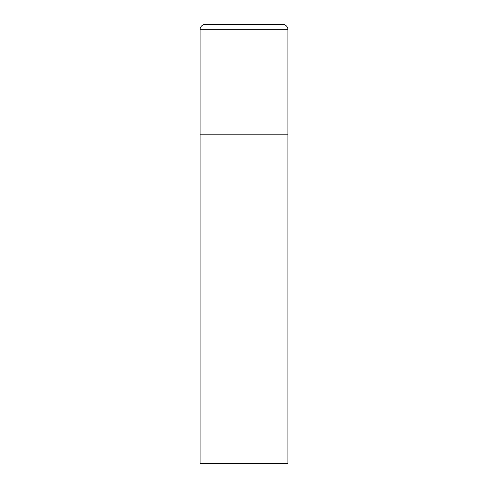 <?xml version="1.0" encoding="UTF-8"?>
<svg xmlns="http://www.w3.org/2000/svg" width="488" height="488" viewBox="0 0 488 488"><rect width="100%" height="100%" fill="white"/><g stroke="black" fill="none" stroke-linecap="round" stroke-linejoin="round"><path stroke-width="0.73" d="M205.35 24.4A5.27 5.27 0 0 0 200.08 29.67L200.08 463.6L287.92 463.6L287.92 134.2L200.08 134.2L287.92 134.2L287.92 29.67A5.27 5.27 0 0 0 282.65 24.4L205.35 24.4L282.65 24.4M200.08 29.67L287.92 29.67"/></g></svg>
